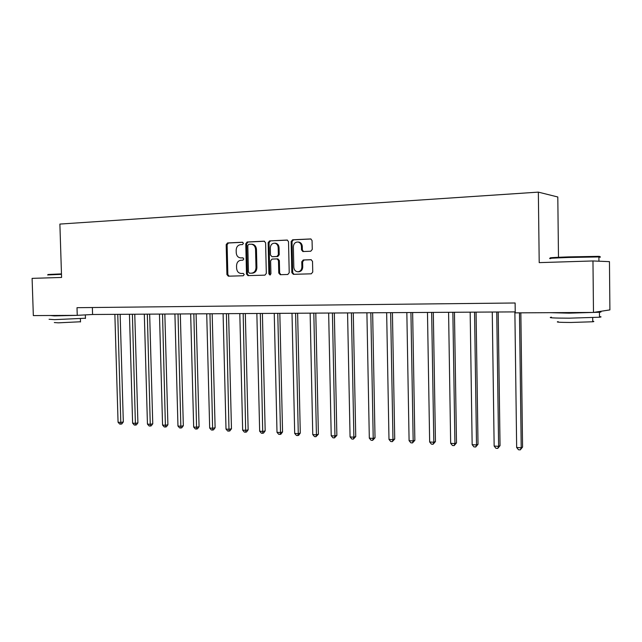 <?xml version="1.0" encoding="UTF-8"?>
<svg xmlns="http://www.w3.org/2000/svg" width="642" height="642" viewBox="0 0 642 642"><rect width="100%" height="100%" fill="white"/><g stroke="black" fill="none" stroke-linecap="round" stroke-linejoin="round"><path stroke-width="0.96" d="M243.446 243.358L242.427 242.227L227.525 242.949L226.177 244.682L226.923 274.575L228.351 276.188L243.254 275.763L244.209 274.559L243.19 273.42L241.248 273.476C238.503 273.235 236.962 271.502 236.609 268.276L236.553 265.772C236.738 262.522 238.198 260.684 240.919 260.259L242.861 260.179L243.824 258.967L242.877 257.835L240.557 257.907C237.973 257.522 236.529 255.805 236.232 252.739L236.168 250.236C236.352 246.977 237.813 245.124 240.541 244.666L242.483 244.578L243.446 243.358M310.768 251.231L312.261 249.417L312.068 240.59L310.832 238.936L292.6 239.787L291.139 241.585L291.837 272.649L293.37 274.327L311.282 273.813L312.75 272.023L312.518 261.382L311.065 259.689L303.249 259.978L301.772 261.767L301.884 267.016C301.7 269.825 300.392 271.414 297.952 271.775C295.505 271.574 294.124 270.073 293.819 267.281L293.362 246.801C293.651 243.591 295.2 242.002 298.016 242.026C300.087 242.548 301.226 244.016 301.435 246.448L301.507 249.874L302.872 251.544L310.768 251.231M593.481 312.429L515.245 312.871L515.117 302.992L77.008 307.687L77.249 315.342L33.336 315.591L32.1 278.363L61.584 277.448L59.883 224.074L538.349 192.127L539.208 262.626L592.967 260.957L593.481 312.429L609.9 309.901L609.459 261.639L592.967 260.957M265.603 242.804L264.111 241.175L247.146 241.994L245.766 243.751L246.496 273.99L247.956 275.627L264.929 275.145L266.318 273.404L265.603 242.804M287.472 240.124L269.568 240.902L286.99 240.06M280.923 274.688L279.639 273.035L278.764 273.035L280.273 274.704L287.793 274.487L289.221 272.722L288.523 241.713L287.263 240.076M278.764 273.035L278.476 260.54L277.071 258.887L272.039 259.071L270.619 260.837L270.924 273.781L269.937 275.001L268.878 273.837L268.147 242.684L269.568 240.902M558.484 257.281L557.802 196.99L538.349 192.127M77.249 315.342L92.576 314.492L515.229 311.892M92.36 307.518L92.576 314.492M243.109 257.875L241.777 257.932M241.946 273.476L241.248 273.476M243.39 273.436L242.154 273.476M242.804 242.299L228.448 242.997L227.107 244.722L227.854 274.567L229.066 276.172M264.576 241.24L248.053 242.042L246.672 243.791L247.403 273.99L248.647 275.611M248.767 244.281L247.804 245.509L248.446 272.088L249.465 273.227L251.544 273.171C254.304 272.754 255.789 270.908 255.989 267.626L255.556 249.377C255.283 246.44 253.919 244.714 251.455 244.201L248.767 244.281M251.841 244.217L252.362 244.241C254.818 244.754 256.182 246.48 256.455 249.409L256.888 267.634C256.688 270.908 255.211 272.754 252.45 273.163L249.465 273.227M279.639 273.035L279.35 260.564L277.946 258.911L277.111 258.887M270.459 240.951L269.038 242.724L269.76 273.837L270.346 274.88M278.179 247.563C277.962 245.116 276.814 243.663 274.744 243.19C272.056 243.23 270.579 244.803 270.322 247.916L270.483 255.035L271.991 256.688L276.911 256.495L278.339 254.722L278.179 247.563L279.053 247.603C278.837 245.156 277.697 243.703 275.627 243.238L275.057 243.206M272.706 256.704L271.991 256.688M279.053 247.603L279.222 254.746L277.785 256.511L272.874 256.704M298.121 242.034L298.875 242.074C300.938 242.588 302.077 244.056 302.286 246.48L302.366 249.907L303.497 251.528M298.578 271.775L298.811 271.775C301.242 271.414 302.551 269.833 302.735 267.024L301.884 267.016M311.314 259.729L304.099 259.994L302.623 261.784L302.735 267.024M310.993 238.984L293.466 239.835L292.006 241.633L292.704 272.649L294.004 274.311M114.862 314.355L118.064 422.251L120.953 422.428L123.32 421.946L120.142 314.323M123.32 421.946L121.803 423.945L120.856 424.137L117.759 314.339M120.856 424.137L119.701 424.065L118.064 422.251M129.451 314.267L132.621 423.166L135.566 423.359L137.902 422.869L134.764 314.235M137.902 422.869L136.377 424.884L135.438 425.076L132.396 314.243M135.438 425.076L134.258 425.004L132.621 423.166M144.314 314.171L147.443 424.105L150.445 424.298L152.756 423.8L149.658 314.139M152.756 423.8L151.223 425.831L150.3 426.039L147.323 314.155M150.3 426.039L149.096 425.959L147.443 424.105M159.465 314.082L162.562 425.068L165.612 425.261L167.899 424.755L164.842 314.05M167.899 424.755L166.35 426.81L165.435 427.01L162.53 314.058M165.435 427.01L164.216 426.93L162.562 425.068M174.913 313.986L177.962 426.039L181.076 426.24L183.331 425.726L180.314 313.954M183.331 425.726L181.774 427.797L180.875 428.005L178.035 313.962M180.875 428.005L179.632 427.925L177.962 426.039M48.046 274.495L61.471 273.893M61.488 274.343L47.62 274.945M85.45 318.231L54.514 319.644L49.081 319.283M76.711 315.35L54.393 315.912L50.228 315.495M80.499 321.762L58.261 322.838L54.321 322.541M69.633 315.391L57.122 315.463M82.882 315.029L79.303 315.23M551.285 258.02C547.49 257.819 553.276 257.442 568.643 256.888L598.264 256.351C600.286 256.399 600.398 256.503 598.593 256.664M598.914 257.265C601.024 257.097 601.024 256.985 598.906 256.928L568.491 257.482C552.746 258.052 546.823 258.429 550.724 258.622M599.484 316.586C601.594 316.771 601.594 316.988 599.492 317.228L569.157 318.167C553.388 318.135 547.49 317.806 551.454 317.172M598.617 311.635C601.514 311.803 601.787 312.004 599.443 312.245L569.101 313.16L549.905 312.67M592.735 321.257C594.243 321.409 594.243 321.578 592.735 321.77L570.963 322.469C559.583 322.412 555.314 322.14 558.163 321.634M584.718 312.477L562.24 312.606M190.658 313.89L193.667 427.034L196.845 427.235L199.068 426.713L196.091 313.858M199.068 426.713L197.495 428.808L196.613 429.017L193.844 313.866M196.613 429.017L195.337 428.936L193.667 427.034M206.716 313.786L209.677 428.045L212.919 428.254L215.11 427.724L212.181 313.753M215.11 427.724L213.529 429.835L212.654 430.052L209.966 313.769M212.654 430.052L211.354 429.971L209.677 428.045M223.095 313.689L226.008 429.081L229.306 429.289L231.465 428.752L228.584 313.657M231.465 428.752L229.876 430.886L229.017 431.103L226.409 313.665M229.017 431.103L227.693 431.023L226.008 429.081M239.803 313.585L242.66 430.14L246.03 430.349L248.149 429.803L245.324 313.553M248.149 429.803L246.56 431.962L245.709 432.178L243.182 313.561M245.709 432.178L244.361 432.098L242.66 430.14M256.848 313.481L259.657 431.215L263.092 431.432L265.178 430.87L262.401 313.448M265.178 430.87L263.573 433.053L262.738 433.278L260.299 313.457M262.738 433.278L261.366 433.189L259.657 431.215M274.246 313.376L276.999 432.315L280.506 432.531L282.552 431.97L279.832 313.336M282.552 431.97L280.931 434.169L280.113 434.401L280.506 432.531L277.769 313.352M280.113 434.401L278.716 434.305L276.999 432.315M292.006 313.264L294.694 433.43L298.281 433.663L300.279 433.085L297.623 313.232M300.279 433.085L298.658 435.308L297.856 435.541L298.281 433.663L295.601 313.24M297.856 435.541L296.419 435.453L294.694 433.43M310.142 313.152L312.766 434.578L316.426 434.811L318.384 434.217L315.792 313.119M318.384 434.217L315.96 436.704L316.426 434.811L313.818 313.127M315.96 436.704L314.5 436.616L312.766 434.578M328.656 313.039L331.216 435.741L334.955 435.982L336.865 435.38L334.338 312.999M336.865 435.38L334.45 437.9L334.955 435.982L332.412 313.015M334.45 437.9L332.957 437.804L331.216 435.741M347.571 312.919L350.067 436.937L353.878 437.178L355.74 436.568L353.285 312.887M355.74 436.568L353.341 439.112L353.878 437.178L351.407 312.895M353.341 439.112L351.816 439.016L350.067 436.937M366.903 312.806L369.319 438.157L373.219 438.406L375.024 437.78L372.641 312.766M375.024 437.78L372.633 440.356L373.219 438.406L370.819 312.782M372.633 440.356L371.076 440.26L369.319 438.157M386.653 312.678L388.988 439.401L392.976 439.658L394.726 439.024L392.423 312.646M394.726 439.024L392.342 441.632L392.976 439.658L390.649 312.654M392.342 441.632L390.753 441.527L388.988 439.401M406.835 312.558L409.09 440.677L413.167 440.934L414.86 440.292L412.637 312.518M414.86 440.292L412.493 442.924L413.167 440.934L410.928 312.534M412.493 442.924L410.864 442.819L409.09 440.677M427.476 312.429L429.65 441.977L433.815 442.242L435.445 441.584L433.31 312.397M435.445 441.584L433.093 444.256L433.815 442.242L431.657 312.405M433.093 444.256L431.424 444.144L429.65 441.977M448.581 312.301L450.66 443.309L454.921 443.582L456.494 442.908L454.448 312.261M456.494 442.908L454.151 445.612L454.921 443.582L452.859 312.277M454.151 445.612L452.449 445.5L450.66 443.309M470.169 312.164L472.159 444.673L476.516 444.946L478.017 444.264L476.067 312.132M478.017 444.264L475.698 447.001L476.516 444.946L474.55 312.14M475.698 447.001L473.957 446.888L472.159 444.673M492.262 312.028L494.147 446.062L498.609 446.342L500.038 445.652L498.192 311.996M500.038 445.652L497.735 448.421L498.609 446.342L496.739 312.004M497.735 448.421L495.953 448.301L494.147 446.062M514.876 311.892L516.658 447.49L521.216 447.779L522.572 447.065L520.847 312.839M522.572 447.065L520.285 449.873L521.216 447.779L519.474 312.847M520.285 449.873L518.463 449.753L516.658 447.49M227.854 274.567L226.923 274.575M227.107 244.722L226.177 244.682M228.448 242.997L227.525 242.949M247.403 273.99L246.496 273.99M246.672 243.791L245.766 243.751M248.053 242.042L247.146 241.994M256.888 267.634L255.989 267.626M256.455 249.409L255.556 249.377M279.35 260.564L278.476 260.54M269.76 273.837L268.878 273.837M269.038 242.724L268.147 242.684M277.785 256.511L276.911 256.495M279.222 254.746L278.339 254.722M302.366 249.907L301.507 249.874M302.286 246.48L301.435 246.448M302.623 261.784L301.772 261.767M304.099 259.994L303.249 259.978M292.704 272.649L291.837 272.649M292.006 241.633L291.139 241.585M293.466 239.835L292.6 239.787M252.362 244.241L251.455 244.201M277.946 258.911L277.071 258.887M275.627 243.238L274.744 243.19M272.754 256.704L271.943 256.688M298.875 242.074L298.016 242.026M298.811 271.775L297.952 271.775M80.41 318.881L80.507 321.971M85.458 318.496L85.346 314.893M598.946 261.206L598.906 256.928M592.694 317.67L592.735 321.77M599.492 317.228L599.443 312.245M598.264 256.351L598.858 256.928"/></g></svg>
